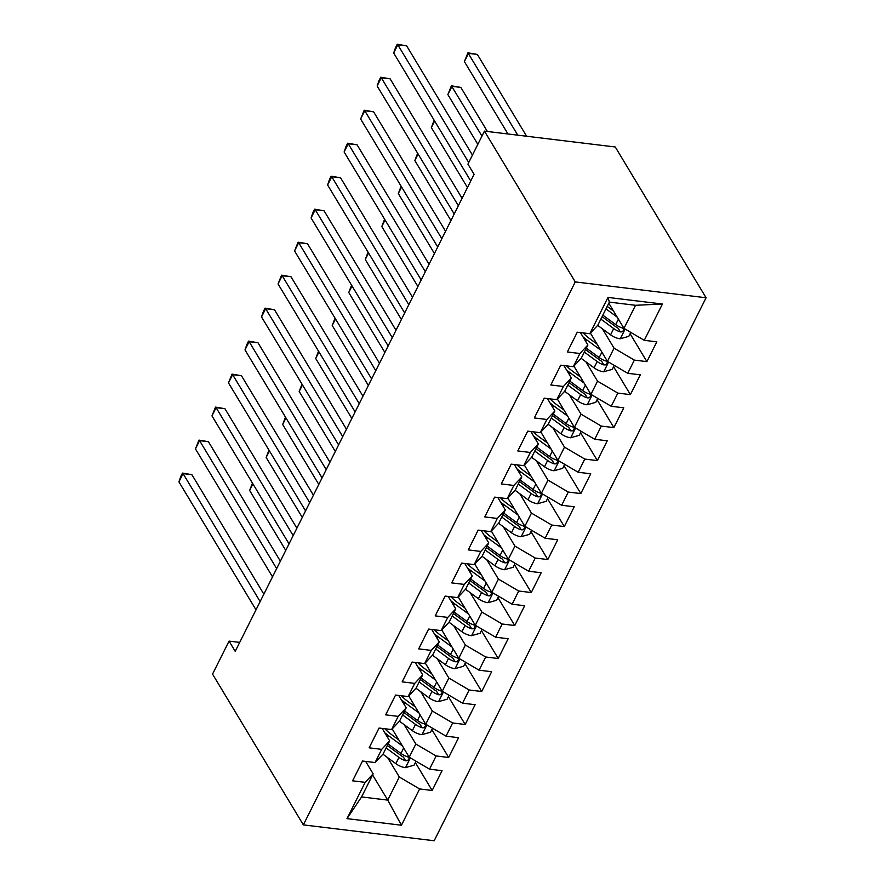 <?xml version="1.0" encoding="UTF-8"?>
<svg xmlns="http://www.w3.org/2000/svg" width="885" height="885" viewBox="0 0 885 885"><rect width="100%" height="100%" fill="white"/><g stroke="black" fill="none" stroke-linecap="round" stroke-linejoin="round"><path stroke-width="1.33" d="M239.691 642.399L229.06 641.116L235.222 651.338L474.083 174.334L467.933 164.112L484.449 131.124L615.263 146.987L706.075 297.769L434.17 840.75L303.356 824.886L575.261 281.917L706.075 297.769M372.596 774.939L387.741 800.106L401.436 825.229L419.612 788.944L432.157 790.471L442.069 770.68L429.524 769.153L436.128 755.956L448.673 757.483L458.585 737.692L446.04 736.165L452.644 722.968L465.2 724.494L475.112 704.703L462.556 703.177L469.161 689.99L481.717 691.506L491.629 671.715L479.073 670.188L485.688 657.002L498.233 658.517L508.145 638.727L495.589 637.2L502.204 624.014L514.749 625.529L524.661 605.738L512.116 604.212L518.721 591.025L531.277 592.541L541.178 572.75L528.633 571.234L535.237 558.037L547.793 559.552L557.705 539.761L545.149 538.246L551.753 525.048L564.309 526.564L574.221 506.773L561.665 505.258L568.281 492.06L580.825 493.576L590.737 473.785L578.193 472.269L584.797 459.072L597.353 460.598L607.254 440.796L594.709 439.281L601.313 426.083L613.869 427.61L623.781 407.808L611.225 406.292L617.83 393.095L630.385 394.622L640.297 374.831L627.742 373.304L634.357 360.106L646.902 361.633L656.814 341.842L644.269 340.316L623.969 328.379L635.53 305.292L609.367 302.117L597.806 325.204L589.819 333.711L607.995 297.426L662.434 304.031L644.269 340.316M401.436 825.229L346.986 818.636L365.162 782.351L373.149 773.833L365.66 761.41M589.819 333.711L577.263 332.196L567.351 351.987L579.907 353.502L573.303 366.7L560.747 365.184L550.835 384.975L563.391 386.491L556.776 399.688L544.231 398.173L534.319 417.963L546.875 419.479L540.259 432.676L527.714 431.15L517.802 450.952L530.347 452.467L523.743 465.665L511.187 464.138L501.286 483.94L513.831 485.456L507.227 498.653L494.671 497.127L484.759 516.917L497.315 518.444L490.71 531.642L478.154 530.115L468.242 549.906L480.798 551.432L474.183 564.63L461.638 563.103L451.726 582.894L464.271 584.421L457.667 597.618L445.122 596.092L435.21 615.883L447.755 617.409L441.15 630.607L428.594 629.08L418.682 648.871L431.238 650.398L424.634 663.595L412.078 662.068L402.166 681.859L414.722 683.386L408.107 696.572L395.562 695.057L385.65 714.848L398.195 716.374L391.59 729.561L379.045 728.045L369.133 747.836L381.678 749.363L375.074 762.549L362.518 761.034L352.606 780.824L365.162 782.351M602.397 328.822L614.057 348.17L607.453 361.368L590.417 333.081M634.357 360.106L614.057 348.17M627.742 373.304L607.453 361.368M607.995 297.426L609.367 302.117M585.881 361.81L597.541 381.158L590.926 394.356L573.889 366.069M617.83 393.095L597.541 381.158M611.225 406.292L590.926 394.356M579.907 353.502L587.894 344.995L580.405 332.572M587.894 344.995L581.29 358.193L573.303 366.7M569.365 394.787L581.014 414.147L574.409 427.344L557.373 399.058M601.313 426.083L581.014 414.147M594.709 439.281L574.409 427.344M563.391 386.491L571.378 377.983L563.889 365.56M571.378 377.983L564.763 391.181L556.776 399.688M552.837 427.776L564.497 447.135L557.893 460.333L540.857 432.046M584.797 459.072L564.497 447.135M578.193 472.269L557.893 460.333M546.875 419.479L554.851 410.972L547.372 398.549M554.851 410.972L548.246 424.169L540.259 432.676M536.321 460.764L547.981 480.124L541.377 493.321L524.34 465.034M568.281 492.06L547.981 480.124M561.665 505.258L541.377 493.321M530.347 452.467L538.334 443.96L530.856 431.537M538.334 443.96L531.73 457.158L523.743 465.665M519.805 493.753L531.465 513.112L524.849 526.309L507.813 498.023M551.753 525.048L531.465 513.112M545.149 538.246L524.849 526.309M513.831 485.456L521.818 476.949L514.329 464.525M521.818 476.949L515.214 490.146L507.227 498.653M503.288 526.741L514.937 546.1L508.333 559.287L491.297 531.011M535.237 558.037L514.937 546.1M528.633 571.234L508.333 559.287M497.315 518.444L505.302 509.937L497.812 497.514M505.302 509.937L498.686 523.135L490.71 531.642M486.772 559.729L498.421 579.089L491.817 592.275L474.78 563.999M518.721 591.025L498.421 579.089M512.116 604.212L491.817 592.275M480.798 551.432L488.774 542.925L481.296 530.502M488.774 542.925L482.17 556.123L474.183 564.63M470.245 592.718L481.905 612.077L475.3 625.264L458.264 596.977M502.204 624.014L481.905 612.077M495.589 637.2L475.3 625.264M464.271 584.421L472.258 575.914L464.78 563.491M472.258 575.914L465.654 589.111L457.667 597.618M453.728 625.706L465.388 645.054L458.773 658.252L441.748 629.965M485.688 657.002L465.388 645.054M479.073 670.188L458.773 658.252M447.755 617.409L455.742 608.902L448.252 596.479M455.742 608.902L449.137 622.1L441.15 630.607M437.212 658.694L448.861 678.043L442.257 691.24L425.22 662.953M469.161 689.99L448.861 678.043M462.556 703.177L442.257 691.24M431.238 650.398L439.226 641.89L431.736 629.456M439.226 641.89L432.61 655.077L424.634 663.595M420.696 691.683L432.345 711.031L425.74 724.229L408.704 695.942M452.644 722.968L432.345 711.031M446.04 736.165L425.74 724.229M414.722 683.386L422.698 674.879L415.22 662.445M422.698 674.879L416.094 688.065L408.107 696.572M404.168 724.671L415.828 744.019L409.224 757.217L392.188 728.93M436.128 755.956L415.828 744.019M429.524 769.153L409.224 757.217M398.195 716.374L406.182 707.867L398.704 695.433M406.182 707.867L399.577 721.054L391.59 729.561M387.652 757.66L399.312 777.008L387.741 800.106L361.578 796.931L373.149 773.833M419.612 788.944L399.312 777.008M381.678 749.363L389.666 740.856L382.187 728.421M389.666 740.856L383.061 754.042L375.074 762.549M229.06 641.116L212.544 674.105L303.356 824.886M484.449 131.124L575.261 281.917M608.814 303.223L623.969 328.379M346.986 818.636L361.578 796.931M635.53 305.292L662.434 304.031M432.157 790.471L415.364 762.582M448.673 757.483L431.88 729.594M465.2 724.494L448.396 696.606M481.717 691.506L464.924 663.617M498.233 658.517L481.44 630.629M514.749 625.529L497.956 597.64M531.277 592.541L514.473 564.652M547.793 559.552L531 531.664M564.309 526.564L547.516 498.675M580.825 493.576L564.033 465.687M597.353 460.598L580.549 432.71M613.869 427.61L597.065 399.721M630.385 394.622L613.593 366.733M646.902 361.633L630.109 333.745M263.852 594.167L191.901 474.692L183.062 473.619L260.135 601.59M178.925 481.86L180.817 476.384L182.476 473.088L183.062 473.619L178.925 481.86L256.008 609.842M182.476 473.088L191.901 474.692M398.792 739.904L391.059 734.218A26.638 12.678 -153.4 0 1 384.942 728.764M402.443 745.966L388.316 735.579A32.092 15.277 -153.4 0 1 384.798 732.769M416.038 761.233L414.047 765.204L405.319 767.649A11.118 5.288 -153.4 0 1 395.827 763.667L382.928 754.186M386.114 747.947L398.958 757.394A11.118 5.288 26.6 0 0 405.618 760.746L407.299 760.702L409.003 759.109L408.914 757.704L407.598 756.786A11.118 5.288 -153.4 0 1 400.949 753.434L388.095 743.986M405.618 760.746L403.405 757.073A5.664 2.699 -153.4 0 1 401.713 756.044L387.342 745.48M252.922 483.885L249.636 490.434L285.755 550.415M249.636 490.434L252.457 483.11M280.368 561.178L208.417 441.703L199.579 440.63L276.651 568.601M195.452 448.872L198.992 440.099L199.579 440.63L195.452 448.872L272.525 576.854M198.992 440.099L208.417 441.703M296.895 528.19L224.934 408.715L216.095 407.642L293.167 535.613M211.969 415.884L215.509 407.111L216.095 407.642L211.969 415.884L289.041 543.866M215.509 407.111L224.934 408.715M415.308 706.916L407.587 701.241A26.638 12.678 -153.4 0 1 401.458 695.776M418.959 712.978L404.832 702.59A32.092 15.277 -153.4 0 1 401.314 699.781M432.555 728.244L430.564 732.227L421.846 734.661A11.118 5.288 -153.4 0 1 412.344 730.678L399.445 721.198M402.631 714.958L415.485 724.406A11.118 5.288 26.6 0 0 422.134 727.758L423.815 727.713L425.519 726.12L425.431 724.715L424.125 723.797A11.118 5.288 -153.4 0 1 417.466 720.456L404.611 710.998M422.134 727.758L419.921 724.085A5.664 2.699 -153.4 0 1 418.229 723.056L403.87 712.491M269.438 450.896L266.153 457.445L302.283 517.426M266.153 457.445L268.974 450.122M431.836 673.928L424.103 668.252A26.638 12.678 -153.4 0 1 417.985 662.788M435.475 679.99L421.36 669.602A32.092 15.277 -153.4 0 1 417.831 666.792M449.082 695.256L447.08 699.239L438.363 701.672A11.118 5.288 -153.4 0 1 428.86 697.69L415.961 688.209M419.147 681.97L432.002 691.417A11.118 5.288 26.6 0 0 438.661 694.769L440.332 694.725L442.035 693.132L441.947 691.727L440.641 690.809A11.118 5.288 -153.4 0 1 433.982 687.468L421.127 678.01M438.661 694.769L436.438 691.096A5.664 2.699 -153.4 0 1 434.745 690.068L420.386 679.503M285.955 417.908L282.68 424.457L318.799 484.438M282.68 424.457L285.49 417.134M313.412 495.202L241.45 375.727L232.622 374.654L309.695 502.625M228.485 382.895L232.025 374.123L232.622 374.654L228.485 382.895L305.557 510.877M232.025 374.123L241.45 375.727M329.928 462.213L257.977 342.738L249.139 341.665L326.211 469.636M245.001 349.918L246.893 344.442L248.552 341.134L249.139 341.665L245.001 349.918L322.074 477.889M248.552 341.134L257.977 342.738M448.352 640.939L440.619 635.264A26.638 12.678 -153.4 0 1 434.502 629.799M452.003 647.001L437.876 636.614A32.092 15.277 -153.4 0 1 434.347 633.804M465.599 662.268L463.607 666.25L454.879 668.684A11.118 5.288 -153.4 0 1 445.376 664.701L432.488 655.221M435.663 648.982L448.518 658.429A11.118 5.288 26.6 0 0 455.178 661.781L456.848 661.737L458.563 660.144L458.463 658.739L457.158 657.82A11.118 5.288 -153.4 0 1 450.498 654.48L437.655 645.021M455.178 661.781L452.965 658.108A5.664 2.699 -153.4 0 1 451.262 657.079L436.902 646.515M302.482 384.92L299.196 391.469L335.315 451.45M299.196 391.469L302.006 384.145M464.868 607.962L457.136 602.276A26.638 12.678 -153.4 0 1 451.018 596.811M468.519 614.013L454.392 603.625A32.092 15.277 -153.4 0 1 450.874 600.815M482.115 629.279L480.124 633.262L471.395 635.695A11.118 5.288 -153.4 0 1 461.904 631.713L449.005 622.232M452.191 615.993L465.034 625.452A11.118 5.288 26.6 0 0 471.694 628.792L473.375 628.748L475.079 627.155L474.991 625.761L473.674 624.832A11.118 5.288 -153.4 0 1 467.026 621.491L454.171 612.044M471.694 628.792L469.481 625.12A5.664 2.699 -153.4 0 1 467.789 624.091L453.419 613.526M318.998 351.931L315.713 358.491L351.832 418.461M315.713 358.491L318.534 351.168M346.444 429.225L274.494 309.75L265.655 308.677L342.727 436.659M261.529 316.93L263.409 311.454L265.069 308.146L265.655 308.677L261.529 316.93L338.601 444.901M265.069 308.146L274.494 309.75M481.385 574.973L473.663 569.287A26.638 12.678 -153.4 0 1 467.534 563.822M485.035 581.025L470.909 570.637A32.092 15.277 -153.4 0 1 467.391 567.827M498.631 596.291L496.64 600.273L487.923 602.707A11.118 5.288 -153.4 0 1 478.42 598.725L465.521 589.244M468.707 583.005L481.562 592.463A11.118 5.288 26.6 0 0 488.21 595.804L489.892 595.76L491.595 594.167L491.507 592.773L490.202 591.844A11.118 5.288 -153.4 0 1 483.542 588.503L470.687 579.056M488.21 595.804L485.998 592.131A5.664 2.699 -153.4 0 1 484.305 591.103L469.946 580.538M335.515 318.943L332.229 325.503L368.359 385.473M332.229 325.503L335.05 318.18M362.972 396.237L291.01 276.762L282.171 275.689L359.244 403.671M278.045 283.941L281.585 275.169L282.171 275.689L278.045 283.941L355.117 411.912M281.585 275.169L291.01 276.762M497.912 541.985L490.179 536.299A26.638 12.678 -153.4 0 1 484.062 530.834M501.552 548.036L487.436 537.649A32.092 15.277 -153.4 0 1 483.907 534.839M515.159 563.303L513.156 567.285L504.439 569.719A11.118 5.288 -153.4 0 1 494.936 565.736L482.037 556.256M485.223 550.016L498.078 559.475A11.118 5.288 26.6 0 0 504.738 562.816L506.408 562.772L508.112 561.19L508.023 559.785L506.718 558.866A11.118 5.288 -153.4 0 1 500.058 555.514L487.204 546.067M504.738 562.816L502.514 559.143A5.664 2.699 -153.4 0 1 500.822 558.114L486.462 547.561M352.031 285.966L348.756 292.515L384.875 352.484M348.756 292.515L351.566 285.191M379.488 363.248L307.526 243.773L298.688 242.7L375.771 370.682M294.561 250.953L298.101 242.18L298.688 242.7L294.561 250.953L371.634 378.924M298.101 242.18L307.526 243.773M514.428 508.997L506.696 503.311A26.638 12.678 -153.4 0 1 500.578 497.846M518.079 515.048L503.952 504.671A32.092 15.277 -153.4 0 1 500.423 501.85M531.675 530.314L529.684 534.297L520.955 536.741A11.118 5.288 -153.4 0 1 511.453 532.748L498.565 523.267M501.74 517.039L514.594 526.486A11.118 5.288 26.6 0 0 521.254 529.827L522.924 529.783L524.639 528.201L524.606 526.896L523.234 525.878A11.118 5.288 -153.4 0 1 516.574 522.526L503.731 513.079M521.254 529.827L519.041 526.155A5.664 2.699 -153.4 0 1 517.338 525.126L502.979 514.572M368.547 252.977L365.273 259.526L401.392 319.496M365.273 259.526L368.083 252.203M396.004 330.26L324.054 210.785L315.215 209.712L392.287 337.694M311.077 217.964L312.969 212.489L314.629 209.192L315.215 209.712L311.077 217.964L388.15 345.935M314.629 209.192L324.054 210.785M530.945 476.008L523.212 470.322A26.638 12.678 -153.4 0 1 517.094 464.857M534.595 482.059L520.468 471.683A32.092 15.277 -153.4 0 1 516.951 468.862M548.191 497.326L546.2 501.308L537.472 503.753A11.118 5.288 -153.4 0 1 527.98 499.759L515.081 490.279M518.267 484.051L531.111 493.498A11.118 5.288 26.6 0 0 537.77 496.85L539.452 496.806L541.155 495.213L541.067 493.808L539.75 492.89A11.118 5.288 -153.4 0 1 533.102 489.538L520.247 480.09M537.77 496.85L535.558 493.166A5.664 2.699 -153.4 0 1 533.865 492.137L519.495 481.584M385.075 219.989L381.789 226.538L417.908 286.519M381.789 226.538L384.61 219.214M412.521 297.272L340.57 177.796L331.731 176.723L408.804 304.705M327.605 184.976L329.485 179.5L331.145 176.203L331.731 176.723L327.605 184.976L404.677 312.947M331.145 176.203L340.57 177.796M547.461 443.02L539.739 437.334A26.638 12.678 -153.4 0 1 533.611 431.869M551.112 449.071L536.985 438.695A32.092 15.277 -153.4 0 1 533.467 435.874M564.707 464.337L562.716 468.32L553.988 470.765A11.118 5.288 -153.4 0 1 544.496 466.771L531.597 457.291M534.783 451.062L547.638 460.51A11.118 5.288 26.6 0 0 554.287 463.862L555.968 463.817L557.672 462.224L557.583 460.82L556.278 459.901A11.118 5.288 -153.4 0 1 549.618 456.549L536.764 447.102M554.287 463.862L552.074 460.178A5.664 2.699 -153.4 0 1 550.381 459.149L536.022 448.595M401.591 187L398.305 193.549L434.435 253.53M398.305 193.549L401.126 186.226M429.037 264.283L357.086 144.808L348.248 143.735L425.32 271.717M344.121 151.988L346.013 146.512L347.661 143.215L348.248 143.735L344.121 151.988L421.194 279.959M347.661 143.215L357.086 144.808M563.988 410.032L556.256 404.345A26.638 12.678 -153.4 0 1 550.138 398.881M567.628 416.083L553.512 405.706A32.092 15.277 -153.4 0 1 549.983 402.885M581.224 431.349L579.232 435.331L570.515 437.776A11.118 5.288 -153.4 0 1 561.013 433.794L548.114 424.302M551.3 418.074L564.154 427.521A11.118 5.288 26.6 0 0 570.814 430.873L572.484 430.829L574.188 429.236L574.1 427.831L572.794 426.913A11.118 5.288 -153.4 0 1 566.135 423.561L553.28 414.114M570.814 430.873L568.59 427.19A5.664 2.699 -153.4 0 1 566.898 426.161L552.539 415.607M418.107 154.012L414.833 160.561L450.952 220.542M414.833 160.561L417.643 153.238M445.564 231.295L373.603 111.82L364.764 110.747L441.836 238.729M360.637 118.999L364.177 110.227L364.764 110.747L360.637 118.999L437.71 246.97M364.177 110.227L373.603 111.82M580.505 377.043L572.772 371.357A26.638 12.678 -153.4 0 1 566.654 365.892M584.155 383.094L570.028 372.718A32.092 15.277 -153.4 0 1 566.5 369.897M597.751 398.361L595.76 402.343L587.032 404.788A11.118 5.288 -153.4 0 1 577.529 400.805L564.641 391.314M567.816 385.086L580.671 394.533A11.118 5.288 26.6 0 0 587.33 397.885L589.001 397.841L590.715 396.248L590.682 394.942L589.31 393.925A11.118 5.288 -153.4 0 1 582.651 390.573L569.807 381.125M587.33 397.885L585.118 394.201A5.664 2.699 -153.4 0 1 583.414 393.172L569.055 382.619M434.623 121.024L431.349 127.573L467.468 187.554M431.349 127.573L434.159 120.249M462.081 198.317L390.13 78.831L381.291 77.769L458.364 205.74M377.154 86.011L379.045 80.535L380.705 77.238L381.291 77.769L377.154 86.011L454.226 213.982M380.705 77.238L390.13 78.831M597.021 344.055L589.288 338.369A26.638 12.678 -153.4 0 1 583.171 332.904M600.672 350.117L586.545 339.729A32.092 15.277 -153.4 0 1 583.027 336.908M614.267 365.372L612.276 369.355L603.548 371.8A11.118 5.288 -153.4 0 1 594.056 367.817L581.157 358.337M487.381 131.478L460.831 87.405L451.992 86.343L447.865 94.584L477.834 144.343M584.343 352.097L597.187 361.545A11.118 5.288 26.6 0 0 603.847 364.897L605.528 364.852L607.232 363.259L607.143 361.854L605.827 360.936A11.118 5.288 -153.4 0 1 599.178 357.584L586.324 348.137M603.847 364.897L601.634 361.213A5.664 2.699 -153.4 0 1 599.942 360.184L585.571 349.63M481.96 136.091L451.405 85.812L460.831 87.405M447.865 94.584L451.405 85.812M472.446 155.107L406.646 45.854L397.808 44.781L468.718 162.53M393.681 53.023L395.562 47.547L397.221 44.25L397.808 44.781L393.681 53.023L470.754 181.005M397.221 44.25L406.646 45.854M613.537 311.066L607.21 306.42M617.188 317.129L605.982 308.887M630.784 332.384L628.792 336.366L620.064 338.811A11.118 5.288 -153.4 0 1 610.573 334.829L597.674 325.348M526.63 136.246L477.358 54.428L468.519 53.354L464.382 61.596L507.979 133.978M600.86 319.109L613.714 328.556A11.118 5.288 26.6 0 0 620.363 331.908L622.044 331.864L623.748 330.271L623.659 328.866L622.354 327.948A11.118 5.288 -153.4 0 1 615.694 324.596L602.84 315.148M620.363 331.908L618.15 328.224A5.664 2.699 -153.4 0 1 616.458 327.207L602.088 316.642M517.791 135.173L467.933 52.823L477.358 54.428M464.382 61.596L467.933 52.823M405.54 767.594L410.386 757.903M387.486 737.238L388.316 735.579M400.949 753.434L403.671 748.002M395.827 763.667L398.958 757.394M422.056 734.605L426.913 724.915M404.002 704.25L404.832 702.59M417.466 720.456L420.187 715.014M412.344 730.678L415.485 724.406M438.584 701.617L443.429 691.926M420.53 671.261L421.36 669.602M433.982 687.468L436.703 682.025M428.86 697.69L432.002 691.417M455.1 668.629L459.946 658.938M437.046 638.273L437.876 636.614M450.498 654.48L453.231 649.037M445.376 664.701L448.518 658.429M471.616 635.64L476.462 625.961M453.562 605.285L454.392 603.625M467.026 621.491L469.747 616.048M461.904 631.713L465.034 625.452M488.133 602.652L492.989 592.972M470.079 572.296L470.909 570.637M483.542 588.503L486.263 583.06M478.42 598.725L481.562 592.463M504.66 569.663L509.506 559.984M486.606 539.308L487.436 537.649M500.058 555.514L502.78 550.072M494.936 565.736L498.078 559.475M521.177 536.675L526.022 526.995M503.123 506.32L503.952 504.671M516.574 522.526L519.307 517.083M511.453 532.748L514.594 526.486M537.693 503.687L542.538 494.007M519.639 473.331L520.468 471.683M533.102 489.538L535.823 484.095M527.98 499.759L531.111 493.498M554.209 470.698L559.066 461.019M536.155 440.343L536.985 438.695M549.618 456.549L552.34 451.107M544.496 466.771L547.638 460.51M570.725 437.71L575.582 428.03M552.683 407.354L553.512 405.706M566.135 423.561L568.856 418.129M561.013 433.794L564.154 427.521M587.253 404.722L592.098 395.042M569.199 374.377L570.028 372.718M582.651 390.573L585.372 385.141M577.529 400.805L580.671 394.533M603.769 371.733L608.614 362.053M585.715 341.389L586.545 339.729M599.178 357.584L601.9 352.153M594.056 367.817L597.187 361.545M620.285 338.756L625.142 329.065M615.694 324.596L618.416 319.164M610.573 334.829L613.714 328.556"/></g></svg>
